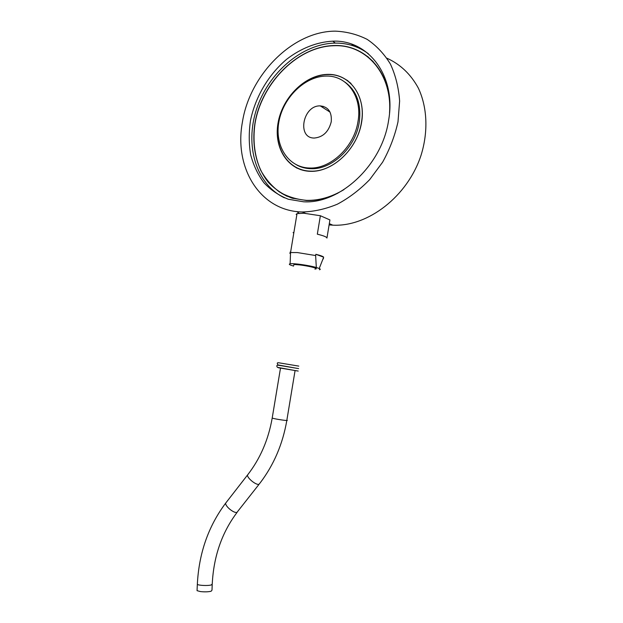 <?xml version="1.0" encoding="UTF-8"?>
<svg xmlns="http://www.w3.org/2000/svg" width="623" height="623" viewBox="0 0 623 623"><rect width="100%" height="100%" fill="white"/><g stroke="black" fill="none" stroke-linecap="round" stroke-linejoin="round"><path stroke-width="0.93" d="M280.21 363.022L298.799 366.106M278.972 365.327L298.612 368.598M293.745 265.32L293.877 264.573C296.408 263.988 309.997 266.044 314.576 267.703C316.445 268.357 316.803 268.786 315.666 268.98L314.872 269.05M320.378 215.737L329.925 219.935L326.943 238.064C326.841 237.005 323.641 235.712 317.325 234.178L320.378 215.737L303.923 213.245L297.031 213.611L296.135 214.398M315.635 255.539L315.845 254.301C320.432 255.438 323.041 256.396 323.672 257.182L319.217 268.497L316.313 267.493L315.635 255.539L297.381 252.564L290.544 252.541L289.827 253.359M323.29 258.927L323.477 258.397M293.114 232.519L293.752 233.275M326.592 74.41L328.196 74.371C350.227 73.989 366.402 96.612 361.472 123.136C356.862 149.66 332.472 172.119 310.542 171.333C288.215 170.904 273.622 148.313 277.998 123.268C282.063 98.224 304.18 75.406 326.592 74.41M293.783 166.154L297.132 168.226M347.922 80.795L344.457 78.747M343.935 189.626C331.506 197.078 319.038 200.661 306.547 200.349C296.641 199.461 287.585 196.65 279.361 191.915C271.807 186.199 265.616 179.042 260.788 170.453C254.612 156.474 252.658 140.993 254.947 124.008C261.185 84.736 295.411 48.283 331.35 45.837L334.699 45.705C366.495 44.545 392.498 74.339 389.515 113.09M368.162 57.168L373.193 61.584M293.199 198.488L287.203 196.152M331.241 121.781C328.687 131.726 323.08 137.146 314.42 138.033C296.618 138.508 302.739 105.092 320.277 105.894C328.352 106.844 332.004 112.132 331.241 121.781M354.129 91.737L353.436 91.776M323.15 106.284L322.27 107.164M308.938 168.008L309.234 168.623M352.127 88.848L351.543 88.848M305.582 167.696L305.854 168.202M368.294 53.664C358.591 46.53 347.595 43.01 335.322 43.104C301.898 43.54 268.155 73.125 256.497 109.298C244.644 145.439 255.975 184.143 284.399 197.81M388.627 120.208C396.501 76.208 368.497 39.56 332.807 41.173C316.85 41.975 300.823 48.368 286.681 59.247C268.381 74.729 255.251 97.196 250.469 120.636C248.787 132.372 248.842 143.726 250.648 154.699C253.444 165.227 257.867 174.588 263.934 182.773C270.857 190.093 279.003 195.591 288.387 199.259L303.549 201.79C339.753 204.149 382.148 165.336 388.627 120.208M368.294 57.028L362.874 53.391M281.619 193.325L287.148 196.331M389.842 105.84C389.515 70.259 364.463 44.583 334.746 45.526C298.316 45.915 262.283 82.135 255.126 122.155C251.349 144.816 255.991 166.824 268.209 182.181C274.907 189.244 282.795 194.547 291.868 198.091L306.524 200.536C316.897 200.808 327.371 198.348 337.931 193.153M351.022 83.451L347.798 80.943M297.202 168.046L300.823 169.697M361.465 122.217C366.184 96.144 349.846 73.857 328.157 74.558C305.667 74.558 282.795 97.087 278.302 122.365C273.481 147.635 288.036 170.725 310.566 171.146C332.589 172.322 357.586 148.952 361.465 122.217M296.821 165.056C301.104 167.361 305.807 168.576 310.932 168.701C331.857 169.799 355.562 147.604 359.245 122.248C361.55 104.212 356.792 90.833 344.955 82.111M358.007 121.438C362.493 96.651 347.003 75.43 326.366 76.084C304.99 76.084 283.208 97.538 278.925 121.625C274.33 145.704 288.2 167.657 309.615 168.023C330.572 169.113 354.316 146.857 358.007 121.438M197.086 589.965L197.055 590.674L200.435 591.577C204.679 592.021 208.238 591.912 211.104 591.25L211.991 590.16L212.225 584.592M242.409 122.147C233.781 167.899 260.071 211.197 302.303 211.976C313.875 211.68 325.564 209.087 337.378 204.18C348.997 197.974 359.775 189.781 369.719 179.58L382.592 162.214C389.718 149.356 394.85 135.9 397.996 121.835L399.623 101.066C398.65 87.586 395.589 75.258 390.434 64.099C384.196 53.882 376.44 45.643 367.149 39.366C357.213 34.358 346.575 31.625 335.244 31.15C292.234 31.212 249.597 75.274 242.409 122.147M296.883 211.579L298.993 213.253M329.108 224.911L332.83 225.168C367.617 226.974 407.598 196.712 421.101 155.111C428.367 131.632 427.292 107.273 418.391 88.186C410.822 74.269 400.332 64.278 386.922 58.219M323.672 257.182L315.845 254.301M293.565 266.099L290.583 265.102C289.08 264.456 288.924 264.027 290.123 263.802C293.254 263.108 309.024 265.328 316.313 267.493M319.217 268.497C320.565 269.12 320.635 269.525 319.404 269.728M290.03 252.151L290.575 252.346M237.059 512.425C221.897 532.572 213.634 556.394 212.256 583.883L211.361 584.935C208.207 585.916 198.597 585.519 197.335 584.358L197.366 583.681M258.997 484.383L236.904 512.449C233.609 513.212 225.339 506.421 225.627 503.197L226.733 501.78M286.814 420.486C282.741 444.082 273.816 464.937 260.04 483.043L258.841 484.398C255.679 484.967 247.315 478.153 247.448 475.115L248.452 473.823M295.068 370.584L286.86 420.182C290.263 421.343 274.751 419.108 272.196 418.064L272.243 417.768M298.215 371.059L278.279 367.726M197.055 590.674L197.335 584.358C198.901 553.341 208.331 526.287 225.627 503.197L247.448 475.115C260.141 458.855 268.388 439.838 272.196 418.064L280.49 368.17M294.648 264.502L297.677 264.759C301.08 264.853 312.255 266.839 313.634 267.61M280.397 363.053C276.028 362.134 277.36 363.482 277.866 364.907L297.023 368.357M279.026 365.343C276.768 364.985 276.23 365.646 277.406 367.329L296.61 370.825M297.031 213.611L290.544 252.541L290.123 263.802M306.547 200.349L306.975 200.544M330.034 112.109L320.277 105.894M335.322 43.104L332.807 41.173M310.932 168.701L309.615 168.023M354.144 46.118L351.684 44.171M332.83 225.168L329.318 223.649M305.465 213.346L302.303 211.976"/></g></svg>
